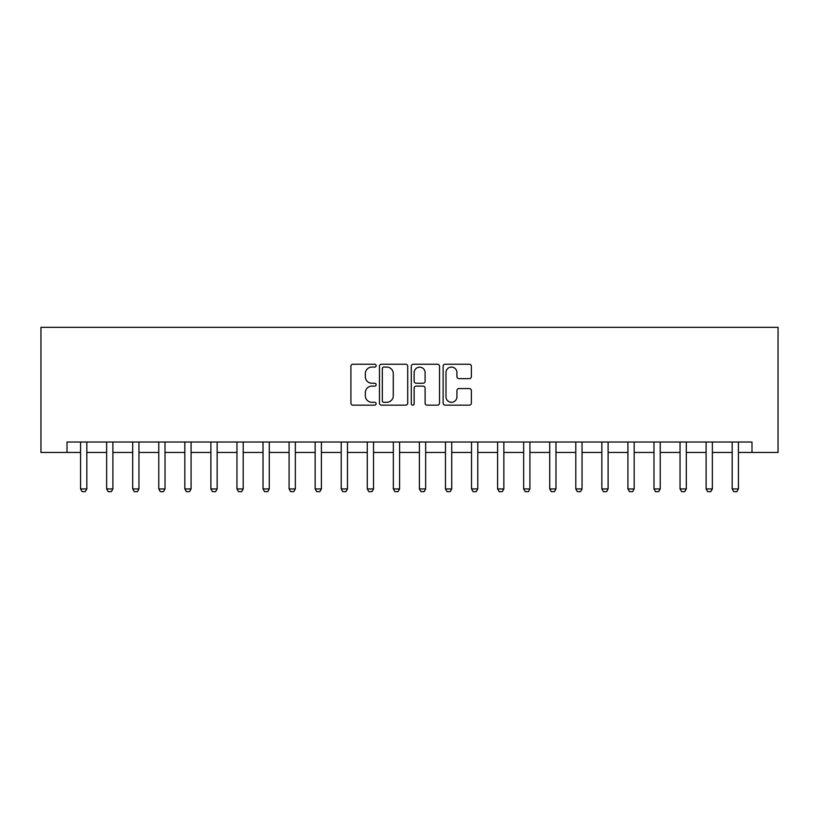 <?xml version="1.0" encoding="UTF-8"?>
<svg xmlns="http://www.w3.org/2000/svg" width="819" height="819" viewBox="0 0 819 819"><rect width="100%" height="100%" fill="white"/><g stroke="black" fill="none" stroke-linecap="round" stroke-linejoin="round"><path stroke-width="1.23" d="M376.136 365.653A1.433 1.433 0 0 0 374.703 364.22L352.958 364.22A2.047 2.047 0 0 0 350.911 366.267L350.911 403.112A2.047 2.047 0 0 0 352.958 405.149L374.703 405.149A1.433 1.433 0 0 0 376.136 403.726A1.433 1.433 0 0 0 374.703 402.293L371.887 402.293A6.552 6.552 0 0 1 365.346 395.741L365.346 392.67A6.552 6.552 0 0 1 371.887 386.118L374.703 386.118A1.433 1.433 0 0 0 376.136 384.684A1.433 1.433 0 0 0 374.703 383.251L371.887 383.251A6.552 6.552 0 0 1 365.346 376.709L365.346 373.638A6.552 6.552 0 0 1 371.887 367.086L374.703 367.086A1.433 1.433 0 0 0 376.136 365.653M469.318 378.644A2.047 2.047 0 0 0 471.365 376.607L471.365 366.267A2.047 2.047 0 0 0 469.318 364.22L445.167 364.22A2.047 2.047 0 0 0 443.12 366.267L443.12 403.112A2.047 2.047 0 0 0 445.167 405.149L469.318 405.149A2.047 2.047 0 0 0 471.365 403.112L471.365 390.622A2.047 2.047 0 0 0 469.318 388.575L458.978 388.575A2.047 2.047 0 0 0 456.93 390.622L456.93 396.816A5.477 5.477 0 0 1 451.453 402.293A5.477 5.477 0 0 1 445.986 396.816L445.986 372.563A5.477 5.477 0 0 1 451.453 367.086A5.477 5.477 0 0 1 456.93 372.563L456.93 376.607A2.047 2.047 0 0 0 458.978 378.644L469.318 378.644M67.015 452.457L67.015 442.025L751.985 442.025L751.985 452.457L778.05 452.457L778.05 327.344L40.95 327.344L40.95 452.457L80.569 452.457M407.708 366.267A2.047 2.047 0 0 0 405.661 364.22L381.511 364.22A2.047 2.047 0 0 0 379.463 366.267L379.463 403.112A2.047 2.047 0 0 0 381.511 405.149L405.661 405.149A2.047 2.047 0 0 0 407.708 403.112L407.708 366.267M413.339 364.22L437.489 364.22A2.047 2.047 0 0 1 439.537 366.267L439.537 403.112A2.047 2.047 0 0 1 437.489 405.149L427.149 405.149A2.047 2.047 0 0 1 425.102 403.112L425.102 388.165A2.047 2.047 0 0 0 423.054 386.118L416.206 386.118A2.047 2.047 0 0 0 414.158 388.165L414.158 403.726A1.433 1.433 0 0 1 412.725 405.149A1.433 1.433 0 0 1 411.292 403.726L411.292 366.267A2.047 2.047 0 0 1 413.339 364.22M86.824 452.457L106.634 452.457M112.889 452.457L132.698 452.457M138.954 452.457L158.763 452.457M165.018 452.457L184.828 452.457M191.083 452.457L210.892 452.457M217.148 452.457L236.957 452.457M243.212 452.457L263.022 452.457M269.277 452.457L289.087 452.457M295.342 452.457L315.151 452.457M321.406 452.457L341.216 452.457M347.471 452.457L367.281 452.457M373.536 452.457L393.335 452.457M399.6 452.457L419.4 452.457M425.665 452.457L445.464 452.457M451.719 452.457L471.529 452.457M477.784 452.457L497.594 452.457M503.849 452.457L523.658 452.457M529.913 452.457L549.723 452.457M555.978 452.457L575.788 452.457M582.043 452.457L601.852 452.457M608.107 452.457L627.917 452.457M634.172 452.457L653.982 452.457M660.237 452.457L680.046 452.457M686.302 452.457L706.111 452.457M712.366 452.457L732.176 452.457M738.431 452.457L751.985 452.457M383.763 367.086A1.433 1.433 0 0 0 382.33 368.519L382.33 400.86A1.433 1.433 0 0 0 383.763 402.293L386.732 402.293A6.552 6.552 0 0 0 393.284 395.741L393.284 373.638A6.552 6.552 0 0 0 386.732 367.086L383.763 367.086M425.102 372.665A5.477 5.477 0 0 0 419.635 367.188A5.477 5.477 0 0 0 414.158 372.665L414.158 381.204A2.047 2.047 0 0 0 416.206 383.251L423.054 383.251A2.047 2.047 0 0 0 425.102 381.204L425.102 372.665M87.049 442.025L86.916 442.434A2.088 2.088 0 0 0 86.824 443.069L86.824 488.943L85.258 491.656L82.135 491.656L80.569 488.943L80.569 443.069A2.088 2.088 0 0 0 80.467 442.434L80.344 442.025M80.569 488.943L86.824 488.943M113.114 442.025L112.981 442.434A2.088 2.088 0 0 0 112.889 443.069L112.889 488.943L111.323 491.656L108.2 491.656L106.634 488.943L106.634 443.069A2.088 2.088 0 0 0 106.531 442.434L106.409 442.025M106.634 488.943L112.889 488.943M139.179 442.025L139.046 442.434A2.088 2.088 0 0 0 138.954 443.069L138.954 488.943L137.387 491.656L134.265 491.656L132.698 488.943L132.698 443.069A2.088 2.088 0 0 0 132.596 442.434L132.463 442.025M132.698 488.943L138.954 488.943M165.243 442.025L165.11 442.434A2.088 2.088 0 0 0 165.018 443.069L165.018 488.943L163.452 491.656L160.329 491.656L158.763 488.943L158.763 443.069A2.088 2.088 0 0 0 158.661 442.434L158.528 442.025M158.763 488.943L165.018 488.943M191.308 442.025L191.175 442.434A2.088 2.088 0 0 0 191.083 443.069L191.083 488.943L189.517 491.656L186.394 491.656L184.828 488.943L184.828 443.069A2.088 2.088 0 0 0 184.725 442.434L184.592 442.025M184.828 488.943L191.083 488.943M217.373 442.025L217.24 442.434A2.088 2.088 0 0 0 217.148 443.069L217.148 488.943L215.581 491.656L212.449 491.656L210.892 488.943L210.892 443.069A2.088 2.088 0 0 0 210.79 442.434L210.657 442.025M210.892 488.943L217.148 488.943M243.438 442.025L243.304 442.434A2.088 2.088 0 0 0 243.212 443.069L243.212 488.943L241.646 491.656L238.513 491.656L236.957 488.943L236.957 443.069A2.088 2.088 0 0 0 236.855 442.434L236.722 442.025M236.957 488.943L243.212 488.943M269.502 442.025L269.369 442.434A2.088 2.088 0 0 0 269.277 443.069L269.277 488.943L267.711 491.656L264.578 491.656L263.022 488.943L263.022 443.069A2.088 2.088 0 0 0 262.919 442.434L262.786 442.025M263.022 488.943L269.277 488.943M295.567 442.025L295.434 442.434A2.088 2.088 0 0 0 295.342 443.069L295.342 488.943L293.775 491.656L290.643 491.656L289.087 488.943L289.087 443.069A2.088 2.088 0 0 0 288.984 442.434L288.851 442.025M289.087 488.943L295.342 488.943M321.632 442.025L321.498 442.434A2.088 2.088 0 0 0 321.406 443.069L321.406 488.943L319.84 491.656L316.707 491.656L315.151 488.943L315.151 443.069A2.088 2.088 0 0 0 315.049 442.434L314.916 442.025M315.151 488.943L321.406 488.943M347.696 442.025L347.563 442.434A2.088 2.088 0 0 0 347.471 443.069L347.471 488.943L345.905 491.656L342.772 491.656L341.216 488.943L341.216 443.069A2.088 2.088 0 0 0 341.113 442.434L340.98 442.025M341.216 488.943L347.471 488.943M373.761 442.025L373.628 442.434A2.088 2.088 0 0 0 373.536 443.069L373.536 488.943L371.969 491.656L368.837 491.656L367.281 488.943L367.281 443.069A2.088 2.088 0 0 0 367.178 442.434L367.045 442.025M367.281 488.943L373.536 488.943M399.826 442.025L399.692 442.434A2.088 2.088 0 0 0 399.6 443.069L399.6 488.943L398.034 491.656L394.901 491.656L393.335 488.943L393.335 443.069A2.088 2.088 0 0 0 393.243 442.434L393.11 442.025M393.335 488.943L399.6 488.943M425.89 442.025L425.757 442.434A2.088 2.088 0 0 0 425.665 443.069L425.665 488.943L424.099 491.656L420.966 491.656L419.4 488.943L419.4 443.069A2.088 2.088 0 0 0 419.308 442.434L419.174 442.025M419.4 488.943L425.665 488.943M451.955 442.025L451.822 442.434A2.088 2.088 0 0 0 451.719 443.069L451.719 488.943L450.163 491.656L447.031 491.656L445.464 488.943L445.464 443.069A2.088 2.088 0 0 0 445.372 442.434L445.239 442.025M445.464 488.943L451.719 488.943M478.02 442.025L477.886 442.434A2.088 2.088 0 0 0 477.784 443.069L477.784 488.943L476.228 491.656L473.095 491.656L471.529 488.943L471.529 443.069A2.088 2.088 0 0 0 471.437 442.434L471.304 442.025M471.529 488.943L477.784 488.943M504.084 442.025L503.951 442.434A2.088 2.088 0 0 0 503.849 443.069L503.849 488.943L502.293 491.656L499.16 491.656L497.594 488.943L497.594 443.069A2.088 2.088 0 0 0 497.502 442.434L497.368 442.025M497.594 488.943L503.849 488.943M530.149 442.025L530.016 442.434A2.088 2.088 0 0 0 529.913 443.069L529.913 488.943L528.357 491.656L525.225 491.656L523.658 488.943L523.658 443.069A2.088 2.088 0 0 0 523.566 442.434L523.433 442.025M523.658 488.943L529.913 488.943M556.214 442.025L556.081 442.434A2.088 2.088 0 0 0 555.978 443.069L555.978 488.943L554.422 491.656L551.289 491.656L549.723 488.943L549.723 443.069A2.088 2.088 0 0 0 549.631 442.434L549.498 442.025M549.723 488.943L555.978 488.943M582.278 442.025L582.145 442.434A2.088 2.088 0 0 0 582.043 443.069L582.043 488.943L580.487 491.656L577.354 491.656L575.788 488.943L575.788 443.069A2.088 2.088 0 0 0 575.696 442.434L575.562 442.025M575.788 488.943L582.043 488.943M608.343 442.025L608.21 442.434A2.088 2.088 0 0 0 608.107 443.069L608.107 488.943L606.551 491.656L603.419 491.656L601.852 488.943L601.852 443.069A2.088 2.088 0 0 0 601.76 442.434L601.627 442.025M601.852 488.943L608.107 488.943M634.408 442.025L634.275 442.434A2.088 2.088 0 0 0 634.172 443.069L634.172 488.943L632.606 491.656L629.483 491.656L627.917 488.943L627.917 443.069A2.088 2.088 0 0 0 627.825 442.434L627.692 442.025M627.917 488.943L634.172 488.943M660.472 442.025L660.339 442.434A2.088 2.088 0 0 0 660.237 443.069L660.237 488.943L658.671 491.656L655.548 491.656L653.982 488.943L653.982 443.069A2.088 2.088 0 0 0 653.89 442.434L653.757 442.025M653.982 488.943L660.237 488.943M686.537 442.025L686.404 442.434A2.088 2.088 0 0 0 686.302 443.069L686.302 488.943L684.735 491.656L681.613 491.656L680.046 488.943L680.046 443.069A2.088 2.088 0 0 0 679.954 442.434L679.821 442.025M680.046 488.943L686.302 488.943M712.591 442.025L712.469 442.434A2.088 2.088 0 0 0 712.366 443.069L712.366 488.943L710.8 491.656L707.677 491.656L706.111 488.943L706.111 443.069A2.088 2.088 0 0 0 706.019 442.434L705.886 442.025M706.111 488.943L712.366 488.943M738.656 442.025L738.533 442.434A2.088 2.088 0 0 0 738.431 443.069L738.431 488.943L736.865 491.656L733.742 491.656L732.176 488.943L732.176 443.069A2.088 2.088 0 0 0 732.084 442.434L731.951 442.025M732.176 488.943L738.431 488.943"/></g></svg>

